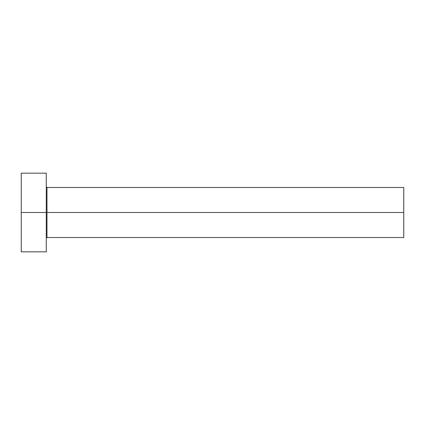 <?xml version="1.0" encoding="UTF-8"?>
<svg xmlns="http://www.w3.org/2000/svg" width="425" height="425" viewBox="0 0 425 425"><rect width="100%" height="100%" fill="white"/><g stroke="black" fill="none" stroke-linecap="round" stroke-linejoin="round"><path stroke-width="0.64" d="M21.25 251.823L21.25 173.177L21.25 212.5L403.75 212.5L403.75 237.522L403.75 212.5L46.989 212.5L46.989 187.478L46.989 212.5L21.25 212.5L21.25 251.823L46.272 251.823L46.272 173.177L46.272 251.823M46.272 238.239L46.989 237.522L46.989 212.5L46.989 237.522L403.75 237.522M403.75 212.5L403.75 187.478L403.75 212.5M403.75 187.478L46.989 187.478L46.272 186.761M21.25 173.177L46.272 173.177"/></g></svg>
